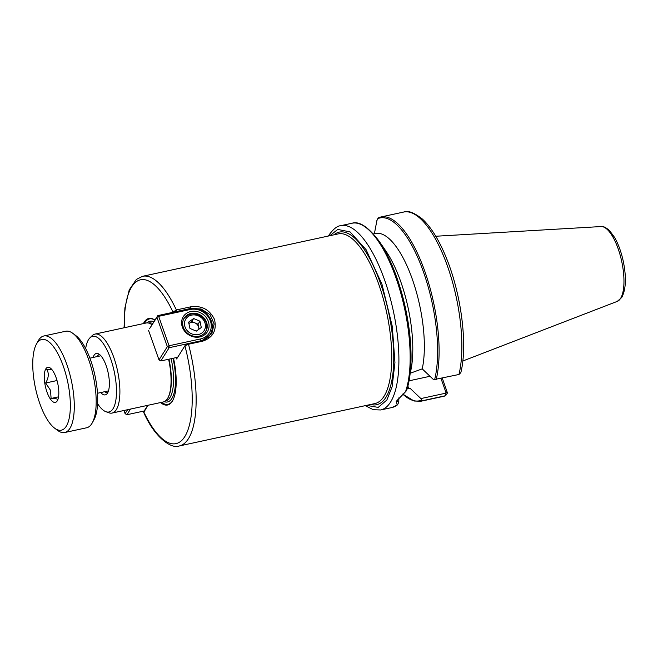 <?xml version="1.0" encoding="UTF-8"?>
<svg xmlns="http://www.w3.org/2000/svg" width="658" height="658" viewBox="0 0 658 658"><rect width="100%" height="100%" fill="white"/><g stroke="black" fill="none" stroke-linecap="round" stroke-linejoin="round"><path stroke-width="0.99" d="M97.614 403.708A38.674 13.678 -102.2 0 0 105.872 411.694A38.674 13.678 -102.2 0 0 116.244 396.988A38.674 13.678 -102.2 0 0 110.593 358.618A38.674 13.678 -102.2 0 0 89.875 337.916A38.674 13.678 -102.2 0 0 85.672 348.6M89.875 337.916L92.128 335.703A40.401 14.295 77.8 0 1 94.966 334.091A40.401 14.295 77.8 0 1 113.768 357.335A40.401 14.295 77.8 0 1 112.09 413.068A40.401 14.295 77.8 0 1 108.833 412.772L105.872 411.694M93.107 357.467A21.179 7.493 77.8 0 1 98.009 353.626A21.179 7.493 77.8 0 1 106.16 365.659A21.179 7.493 77.8 0 1 106.769 394.027A21.179 7.493 77.8 0 1 100.715 392.563M104.745 391.691A19.452 6.884 -102.2 0 0 107.649 392.587A19.452 6.884 -102.2 0 0 107.813 392.546M152.023 324.772A40.401 14.295 -102.2 0 0 146.134 323.004L94.966 334.091M160.536 402.564A44.292 15.669 -102.2 0 0 172.725 400.533A44.292 15.669 -102.2 0 0 173.515 358.191M161.605 402.334A43.699 15.455 -102.2 0 0 172.898 400.212M442.266 378.103L447.465 392.966L445.598 395.705L422.855 400.64L421.679 400.089L420.873 398.575L445.622 393.213L445.598 395.705A94.275 33.344 77.8 0 1 443.607 396.33L420.865 401.257L414.079 401.01L402.729 394.068A93.526 33.081 -102.2 0 0 421.679 400.089M411.299 368.184A79.314 28.055 -102.2 0 0 400.73 281.624A79.314 28.055 -102.2 0 0 385.901 251.043L379.345 241.478A93.526 33.081 77.8 0 1 396.832 277.536A93.526 33.081 77.8 0 1 409.284 379.617L409.284 379.617A93.526 33.081 77.8 0 1 406.521 390.622L411.299 368.184M407.08 388.927L409.005 388.516A79.314 28.055 -102.2 0 0 410.024 388.236L420.873 398.575M407.894 386.082L408.758 388.516L410.024 388.236M408.758 388.516L407.105 388.87M172.709 312.361L176.352 309.943L190.581 306.858C201.628 305.304 209.598 309.49 214.483 319.401C216.976 330.316 213.06 337.57 202.73 341.157L188.501 344.241L184.914 345.795L176.632 358.947L176.155 357.615M154.967 320.109A44.292 15.669 -102.2 0 0 143.411 323.588M147.902 405.303L143.732 412.451C154.293 436.97 171.277 449.398 179.371 445.951L374.986 403.543A86.798 30.704 -102.2 0 0 378.589 283.828A86.798 30.704 -102.2 0 0 338.212 233.894L142.597 276.302A86.798 30.704 77.8 0 1 176.352 309.943L176.434 311.53L175.982 311.653M458.971 374.484L460.83 372.642C467.822 345.047 461.357 294.496 446.42 258.125C439.231 240.359 431.229 227.339 422.42 219.081C414.055 212.55 407.804 210.206 403.658 212.049A94.275 33.344 77.8 0 1 448.435 268.933A94.275 33.344 77.8 0 1 458.971 374.484L434.683 379.46L433.079 379.205L422.23 368.867L410.222 373.242M443.607 396.33L445.598 395.705M440.959 378.383L445.951 392.464L445.622 393.213M429.995 376.277L409.07 380.817M378.934 217.601A94.275 33.344 77.8 0 1 380.916 216.984L378.704 217.666L376.894 220.529L374.386 233.763M447.465 392.966L445.951 392.464M398.88 397.835L398.781 402.128L397.177 401.067L397.193 399.891M373.481 233.903L375.405 233.491A79.314 28.055 77.8 0 1 412.763 280.448A79.314 28.055 77.8 0 1 422.23 368.867M398.781 402.128L397.522 404.884L391.929 407.532A94.275 33.344 -102.2 0 0 397.185 404.983L396.231 401.372L405.501 391.781A94.275 33.344 -102.2 0 0 395.836 277.487A94.275 33.344 -102.2 0 0 351.981 223.251L340.729 225.694A94.275 33.344 77.8 0 1 384.585 279.93A94.275 33.344 77.8 0 1 390.548 402.104A94.275 33.344 77.8 0 1 380.678 409.967L373.333 409.72L365.231 405.657M406.521 390.622L405.501 391.781M154.943 320.142A43.699 15.455 -102.2 0 0 144.48 323.358M112.09 413.068L163.25 401.972A40.401 14.295 -102.2 0 0 167.897 397.901L168.251 397.251A39.809 14.081 -102.2 0 0 168.95 359.178M167.897 397.901A40.401 14.295 -102.2 0 0 168.613 359.252M99.572 354.539A19.452 6.884 -102.2 0 0 99.407 354.563A19.452 6.884 -102.2 0 0 97.137 356.587M176.434 311.53L190.656 308.446L201.118 308.98L210.099 314.689L214.138 324.007L211.777 333.696L202.031 340.556L187.801 343.641L185.359 345.22M144.62 410.304L147.746 405.336M144.653 410.247L143.757 411.875A83.805 29.643 -102.2 0 0 184.849 436.517A83.805 29.643 -102.2 0 0 184.914 345.795L185.762 344.702L184.914 345.795M173.449 312.205L172.947 311.991A83.805 29.643 -102.2 0 0 124.304 327.733M130.506 409.07L126.945 414.721L144.258 410.97M123.975 410.485L125.11 413.676L127.611 409.704M126.945 414.721L125.11 413.676M199.835 336.929A14.213 12.51 -147.8 0 1 182.34 327.042A14.213 12.51 -147.8 0 1 190.836 311.514A14.213 12.51 -147.8 0 1 208.331 321.408A14.213 12.51 -147.8 0 1 199.835 336.929M190.927 313.455A12.724 11.194 32.2 0 0 184.199 318.044A12.724 11.194 32.2 0 0 185.54 331.245A12.724 11.194 32.2 0 0 198.987 336.197A12.724 11.194 32.2 0 0 205.715 331.607A12.724 11.194 32.2 0 0 204.375 318.406A12.724 11.194 32.2 0 0 190.927 313.455M148.576 330.464L158.997 359.893L167.338 346.659L156.917 317.23L149.473 328.827L157.813 315.593L189.274 308.775A17.955 15.8 -147.8 0 1 208.257 315.766A17.955 15.8 -147.8 0 1 210.149 334.396A17.955 15.8 -147.8 0 1 201.488 340.671M187.349 343.764L169.18 347.695L160.84 360.938L177.676 357.286M200.55 338.936A16.458 14.484 32.2 0 0 210.387 320.964A16.458 14.484 32.2 0 0 190.129 309.507L158.66 316.334L169.081 345.763L200.55 338.936L200.641 340.852M158.997 359.893L160.84 360.938M167.338 346.659L169.18 347.695L169.081 345.763L167.338 346.659M156.917 317.23L158.66 316.334L157.813 315.593L156.917 317.23M36.387 344.192L38.139 340.976A49.383 17.47 77.8 0 1 43.823 335.991A49.383 17.47 77.8 0 1 66.795 364.4A49.383 17.47 77.8 0 1 64.747 432.52A49.383 17.47 77.8 0 1 57.509 430.332L54.581 428.136A46.389 16.409 77.8 0 1 39.793 403.494A46.389 16.409 77.8 0 1 36.387 344.192A46.389 16.409 77.8 0 1 63.3 366.193A46.389 16.409 77.8 0 1 69.74 415.157A46.389 16.409 77.8 0 1 54.581 428.136M64.747 432.52L86.634 427.774A49.383 17.47 -102.2 0 0 92.309 422.79A49.383 17.47 -102.2 0 0 88.682 359.655A49.383 17.47 -102.2 0 0 72.939 333.433A49.383 17.47 -102.2 0 0 65.71 331.245L43.823 335.991M92.309 422.79L94.069 419.574A46.389 16.409 -102.2 0 0 90.656 360.263A46.389 16.409 -102.2 0 0 75.876 335.629L72.939 333.433M51.933 369.623L46.693 369.261C49.103 373.209 48.75 377.782 45.641 383.005L50.493 390.268L51.11 398.452C56.02 398.419 58.2 398.987 57.633 400.163M56.095 377.626A17.955 6.35 77.8 0 1 57.419 400.582A17.955 6.35 77.8 0 1 46.998 392.069A17.955 6.35 77.8 0 1 44.505 373.111A17.955 6.35 77.8 0 1 50.37 368.093A17.955 6.35 77.8 0 1 56.095 377.626M51.11 398.452L58.554 396.84M45.641 383.005L57.016 380.538M199.103 329.099L198.066 324.205L191.725 321.532L188.912 323.563A5.988 5.264 -147.8 0 1 189.224 323.341A5.988 5.264 -147.8 0 1 194.891 322.872A5.988 5.264 -147.8 0 1 197.392 324.698A5.988 5.264 -147.8 0 1 198.732 327.363A5.988 5.264 -147.8 0 1 198.774 329.337M196.298 331.13L189.956 328.449L188.616 322.149L193.617 318.521L199.958 321.203L201.299 327.503L196.298 331.13M191.725 321.532L193.617 318.521M198.066 324.205L199.958 321.203M601.05 226.549C602.876 225.982 605.689 227.314 609.505 230.547L614.556 237.365C618.29 243.888 621.168 251.759 623.2 260.971C626.531 277.067 626.054 289.224 621.769 297.441L617.27 301.389A38.345 13.563 -102.2 0 0 620.568 298.411A38.345 13.563 -102.2 0 0 618.142 248.716A38.345 13.563 -102.2 0 0 601.05 226.549L435.76 236.247M329.806 235.712L337.768 229.428L350.064 231.912L366.087 249.67L381.969 284.248L392.283 326.368L394.948 362.64L392.119 386.772L386.863 400.023L378.202 407.401L366.58 405.369M333.984 234.807A88.295 31.23 77.8 0 1 380.332 282.924A88.295 31.23 77.8 0 1 393.336 369.27A88.295 31.23 77.8 0 1 370.758 404.464M152.812 323.53A39.809 14.081 -102.2 0 0 148.996 322.996L148.65 323.07M164.212 401.668A41.306 14.608 -102.2 0 0 173.029 358.289M165.52 400.87L165.857 400.796A39.809 14.081 -102.2 0 0 171.138 358.7M422.855 400.64A94.275 33.344 77.8 0 1 420.865 401.257M187.801 343.641L188.501 344.241A86.798 30.704 77.8 0 1 179.371 445.951M445.729 391.847L447.308 392.332M403.658 212.049L380.916 216.984A94.275 33.344 77.8 0 1 425.693 273.86A94.275 33.344 77.8 0 1 436.229 379.411M377.733 218.662A93.526 33.081 77.8 0 1 423.398 271.77A93.526 33.081 77.8 0 1 434.683 379.46M153.923 321.754A41.306 14.608 -102.2 0 0 147.137 322.889M190.581 306.858L190.598 308.544M202.031 340.556L202.73 341.157M190.129 309.507L189.274 308.775M202.812 319.138A10.849 9.549 32.2 0 0 187.999 316.687A10.849 9.549 32.2 0 0 187.102 330.513A10.849 9.549 32.2 0 0 201.916 332.973A10.849 9.549 32.2 0 0 202.812 319.138M328.457 236.008L329.28 234.635C333.532 228.852 337.348 225.875 340.729 225.694M617.27 301.389L462.804 361.012M380.678 409.967L391.929 407.532M379.345 241.478C368.365 226.952 359.243 220.874 351.981 223.251M142.597 276.302L136.354 279.428L129.207 289.956L124.897 307.936L124.066 327.783M210.149 334.396L208.002 337.809M89.891 358.158L100.871 355.781M97.499 393.262L108.48 390.877M205.247 332.356C207.772 327.742 207.278 323.185 203.758 318.669C196.421 312.172 189.743 312.213 183.722 318.801"/></g></svg>
